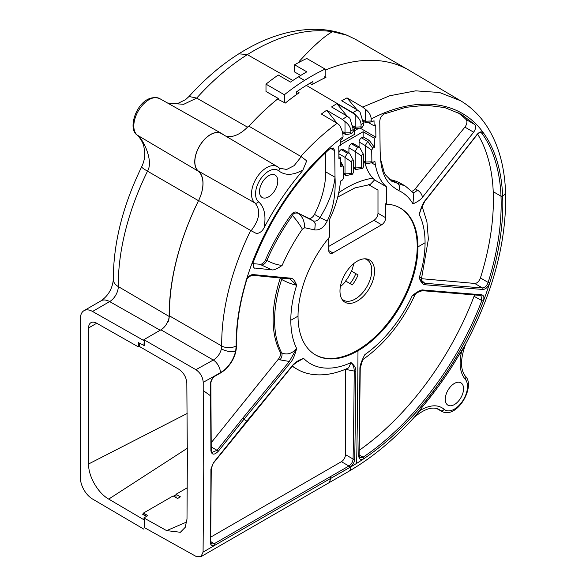 <?xml version="1.0" encoding="UTF-8"?>
<svg xmlns="http://www.w3.org/2000/svg" width="586" height="586" viewBox="0 0 586 586"><rect width="100%" height="100%" fill="white"/><g stroke="black" fill="none" stroke-linecap="round" stroke-linejoin="round"><path stroke-width="0.88" d="M353.6 263.722A23.396 13.507 -60 0 1 351.556 271.179M345.594 281.016A22.993 13.273 120 0 0 351.344 271.054L355.819 273.64A22.993 13.273 -60 0 1 350.069 283.595L345.806 281.134A23.396 13.507 -60 0 1 340.371 286.635M368.543 184.634L377.985 190.091L377.985 213.282A5.75 3.318 -60 0 1 373.919 220.321L381.647 224.782A5.75 3.318 120 0 0 385.713 217.743L385.713 203.738L386.438 204.162L386.35 186.744C380.937 182.004 377.296 174.789 375.421 165.084L374.886 161.26L372.916 162.403L371.876 161.809L371.714 150.141L372.762 148.273L374.388 147.328L369.312 140.442L367.642 141.409L365.327 145.614L365.327 162.132L365.957 163.641L366.917 163.75L372.608 162.52M328.805 246.376L373.919 220.321M400.018 207.891A84.794 48.953 -60 0 1 412.551 275.955A84.794 48.953 -60 0 1 357.255 350.34A84.794 48.953 -60 0 1 315.224 354.75M328.805 237.901L328.805 250.596A5.75 3.318 120 0 0 329.991 253.233A5.75 3.318 120 0 0 332.87 252.947L328.805 250.596M381.647 224.782L332.87 252.947M357.255 301.058A24.429 14.108 120 0 0 373.934 276.687A24.429 14.108 120 0 0 365.957 258.851A24.429 14.108 120 0 0 357.255 261.158A24.429 14.108 120 0 0 342.275 279.822A24.429 14.108 120 0 0 342.334 299.776A24.429 14.108 120 0 0 357.255 301.058M364.99 163.084A77.03 44.477 120 0 0 372.872 178.195L374.564 179.939L386.35 186.744M374.564 179.939L370.176 184.524L354.896 187.923L337.741 197.079M340.363 144.881L363.152 131.725L363.152 136.89L369.312 140.442M359.086 146.961L359.086 142.01A3.391 1.956 120 0 1 361.481 137.849L363.152 136.89M359.328 147.101L353.102 143.504A3.391 1.956 120 0 0 351.402 143.673L351.322 143.716A3.391 1.956 120 0 0 348.926 147.877L348.926 152.829M349.168 152.968L342.935 149.371A3.391 1.956 120 0 0 341.242 149.54L341.162 149.584A3.391 1.956 120 0 0 338.833 153.019M360.06 128.063L375.897 137.212L375.736 124.913L374.11 125.851L368.455 122.584M358.727 128.349L354.413 130.846M354.413 127.873L354.413 134.428L340.334 142.552M289.806 278.826L296.663 285.236C294.861 280.496 292.817 278.138 290.539 278.16A8308.616 1755.766 -158.8 0 1 253.035 274.563C249.98 274.753 247.644 276.988 246.017 281.265C262.25 225.815 300.164 169.098 343.066 136.78L341.931 139.256L340.298 140.201L340.371 145.328L338.745 146.266L338.906 158.564L340.539 157.627L338.884 156.674M363.152 131.725L374.278 138.15L375.897 137.212M425.209 200.412C423.107 202.734 421.114 207.422 419.224 214.476L420.982 209.29L425.202 200.412A8308.352 6552.564 144.9 0 0 476.843 134.699C479.502 131.689 481.685 131.066 483.391 132.832A197.409 113.977 -60 0 1 502.663 196.149M386.438 204.162A84.794 48.953 -60 0 1 400.385 208.096A84.794 48.953 -60 0 1 417.943 246.911A8307.7 4796.051 -0 0 0 425.07 242.75A94.932 54.806 120 0 0 419.224 214.476L421.715 207.232M374.278 138.15L374.388 147.328M225.537 135.974A31.556 18.217 -60 0 0 239.418 133.557A31.556 18.217 -60 0 0 247.497 127.14A31.556 18.217 -60 0 0 248.222 126.378L248.369 126.818A31.556 18.217 120 0 0 248.94 126.202L300.779 156.389C312.382 143.651 324.49 132.612 337.089 123.258L326.666 110.241L342.37 119.456L347.242 116.175L331.551 106.96L336.833 103.634L352.523 112.849L357.394 109.985L341.711 100.77A207.81 119.984 -60 0 1 347 97.877L362.675 107.091L365.334 109.223C368.975 111.955 370.931 115.2 371.194 118.943L371.216 120.994L372.403 121.668L374.036 120.723L374.11 125.851M371.216 120.994L365.334 121.229L365.957 122.804L372.403 121.668M371.194 118.943C417.005 95.035 460.523 100.411 483.391 132.832L481.846 133.249L481.245 132.7C480.11 132.253 478.667 133.007 476.923 134.956L476.843 134.699M389.016 179.184A68.987 39.826 -60 0 0 391.587 179.946A106.352 61.405 120 0 1 401.491 183.843L405.417 186.114L391.712 181.191L385.581 174.965L384.196 172.467L380.548 159.128L380.146 151.188C380.614 176.467 387.778 184.26 398.868 190.64C404.765 193.402 409.453 197.804 412.947 203.862C417.51 201.914 420.697 199.716 422.499 197.277C421.869 194.134 420.147 191.725 417.342 190.04A5.75 3.318 -60 0 1 413.02 192.347M380.146 151.188L379.765 121.295C380.058 117.881 381.589 115.42 384.365 113.904L405.724 107.341L426.029 105.216L444.759 107.582L461.446 114.38L474.814 124.569C476.162 126.503 475.781 129.045 473.656 132.187L422.499 197.277M494.672 158.894A196.244 113.303 120 0 0 481.839 133.242L480.601 132.524M501.015 196.178A196.244 113.303 120 0 0 494.635 158.872M477.634 134.143A196.244 113.303 -60 0 1 493.222 191.681A213.223 123.104 -60 0 1 480.425 277.962A5.75 3.318 -60 0 1 474.675 283.441L421.473 278.687M362.675 107.091L389.771 95.752L415.701 90.837L439.559 92.507L460.545 100.726C471.378 107.194 480.359 116.035 487.501 127.257C498.488 144.845 504.502 166.263 505.528 191.512M365.334 121.229L365.334 109.223M340.583 161.34L343.367 166.505L342.283 165.867L340.649 166.805L340.539 157.627M343.367 166.505L343.455 178.217L342.436 179.997L340.451 181.14L339.997 185.542C338.312 197.299 334.796 208.645 329.442 219.596L329.53 237.015A84.794 48.953 120 0 0 298.025 316.147A8307.693 4796.014 180 0 1 290.81 320.264A94.932 54.813 120 0 0 291.894 333.515A94.932 54.813 120 0 0 296.663 348.531C291.996 353.732 286.994 355.175 281.654 352.86L280.159 351.996A5.75 3.318 -60 0 1 278.504 358.998L211.216 442.701M302.354 229.17A129.477 74.752 120 0 0 282.122 265.421C277.368 268.725 274.028 270.212 272.094 269.89L253.775 267.927L253.057 262.675C270.527 217.67 295.996 179.814 329.464 149.115L333.456 148.053L334.694 150.712L335.024 177.236C335.866 194.369 333.251 208.99 327.171 221.09C324.036 227.39 319.905 230.335 314.77 229.939L304.713 227.734L302.361 229.17C299.842 224.672 296.538 220.116 292.458 215.494A140.845 81.315 120 0 0 266.864 260.448A5.75 3.318 -60 0 1 261.451 265.019L260.169 264.279L252.756 263.619M289.323 278.738A1.15 0.901 -84.6 0 0 290.539 278.16M281.976 278.116A5.75 3.318 -60 0 1 281.654 279.463C286.95 282.335 291.953 284.261 296.663 285.236A94.932 54.813 120 0 0 290.81 320.264M328.98 482.754L348.795 471.364A10.35 5.97 60 0 0 350.933 466.815L331.515 477.927L349.717 467.445A1.15 0.667 -120 0 0 348.912 466.017L330.284 476.718L331.119 478.147L329.01 482.739L200.903 556.7M501.733 225.464C500.034 243.263 496.283 261.605 490.475 280.504L489.75 282.833A214.469 123.807 -59.9 0 1 356.61 463.387A214.476 123.807 -59.9 0 1 350.904 466.8M356.632 463.409A8307.7 4796.132 -120 0 0 357.987 350.765A84.794 48.953 -60 0 1 315.59 354.962A84.794 48.953 -60 0 1 298.025 316.147M290.539 362.514C292.678 360.222 294.721 355.563 296.663 348.524L289.323 361.459L290.539 362.514A8308.337 6552.549 -35.1 0 1 243.981 419.21L246.801 421.158L213.355 462.83L210.916 469.115A5749.327 3319.39 -120 0 1 210.337 542.328C210.564 545.544 212.161 546.474 215.135 545.105L331.515 477.927M292.575 365.408L298.325 361.079L303.57 358.354C298.442 360.185 294.773 362.544 292.575 365.408A8308.345 6552.557 144.9 0 1 246.794 421.151M295.132 363.188L303.57 358.354A94.932 54.806 120 0 0 319.341 367.21A94.932 54.806 120 0 0 351.036 362.595C353.16 364.8 354.222 367.62 354.215 371.055A8307.81 4796.542 60 0 1 353.08 459.036A1.15 0.681 1.1 0 0 354.706 459.058A8308.96 4797.201 -120 0 0 355.841 371.063C356.105 368.272 354.501 365.444 351.036 362.595L348.633 367.854C327.413 377.75 308.756 376.337 296.641 368.916L296.641 368.916A106.352 61.405 120 0 1 292.363 366.016M354.706 459.058C354.332 462.654 352.669 465.445 349.717 467.445M345.469 369.268L345.469 454.641A5.75 3.318 -60 0 1 341.404 461.68L210.74 537.12M203.21 390.532L203.217 382.306L214.527 376.044C212.037 378.19 210.696 380.768 210.513 383.786L210.499 395.777L203.21 390.532L203.752 467.46L203.078 552.1L200.917 556.693L195.761 556.246L144.244 527.532L144.244 519.57L144.244 527.532M415.042 416.382L422.198 407.116C436.05 390.569 448.041 373.656 458.164 356.376L465.116 345.139C493.427 291.953 506.927 240.751 505.586 191.541A10.35 6.256 -2.4 0 1 502.663 196.142M501.015 196.793L502.656 196.75L502.642 196.127L501.001 196.171A213.223 123.104 -60 0 1 501.023 196.793C501.55 210.843 500.554 225.625 498.041 241.139A213.223 123.104 120 0 1 488.145 282.415C486.761 285.873 484.878 287.711 482.476 287.946L474.675 283.441M501.755 225.471A214.395 123.763 120.1 0 0 502.685 196.764M436.526 408.435L441.771 411.387A21.382 12.343 -60 0 1 440.584 410.544A2.871 2.329 -49 0 0 444.181 409.328C438.05 404.23 429.882 404.684 419.686 410.676L415.108 416.653C424.696 408.757 432.629 406.332 438.907 409.365L440.584 410.544L437.134 408.603M415.108 416.653L414.61 416.866M458.164 356.376L461.57 351.578C458.816 363.76 460.039 372.982 465.233 379.252A18.503 10.687 -60 0 1 462.178 401.674A18.503 10.687 -60 0 1 444.181 409.328M419.686 410.676L422.198 407.116M445.265 399.278A12.936 7.471 -60 0 1 450.912 386.262A12.936 7.471 -60 0 1 460.874 382.797A12.936 7.471 -60 0 1 463.555 388.716A12.936 7.471 -60 0 1 457.908 401.732A12.936 7.471 -60 0 1 447.946 405.197A12.936 7.471 -60 0 1 445.265 399.278M465.255 344.883L461.57 351.578M309.789 83.337L312.133 84.574A208.162 120.181 120 0 1 325.955 77.367L324.783 76.612A208.184 120.196 -60 0 1 325.201 76.414L325.12 69.082A217.926 125.822 -60 0 0 304.522 80.407A200.324 115.654 -60 0 0 284.371 94.756L284.371 102.587M325.12 70.166A208.257 120.24 -60 0 1 408.698 70.049L355.534 39.357L347.007 35.248L332.54 31.695A208.638 120.46 120 0 0 247.336 54.637A191.102 110.461 120 0 0 196.706 98.089L247.504 127.155M296.619 94.507L296.619 91.79A192.816 111.318 120 0 1 304.749 86.391A210.425 121.485 120 0 1 312.953 81.513L312.953 84.106M324.783 76.612L324.783 77.923M297.117 91.438L299.124 92.764A190.626 110.058 120 0 0 285.309 103.07L277.559 99.056A190.721 110.109 -60 0 0 248.94 126.202C258.353 115.852 268.124 106.593 278.247 98.419L265.993 91.475L265.993 84.142A200.324 115.654 120 0 1 278.247 75.015L290.495 82.091A200.324 115.654 120 0 1 298.391 76.869A217.926 125.822 120 0 1 306.83 71.851L294.582 64.775L294.582 71.975L300.699 75.448M139.373 346.333L138.391 346.897L138.391 342.598L144.244 345.586L144.244 340.4L143.907 345.784M175.961 494.84L173.581 496.21M139.373 343.162L139.373 346.451L178.693 369.151C183.579 372.491 186.289 377.113 186.824 382.995L187.352 458.157L187 519.013L185.227 527.312L180.378 532.278L166.651 530.63L143.885 517.936L144.244 519.57M146.727 516.295L143.438 514.398L143.438 513.08L173.112 495.946L177.587 498.481L180.429 496.84L175.961 494.306L187.264 487.772M175.961 494.306L175.961 497.558M343.066 136.78C342.971 133.161 341.858 129.367 339.719 125.382L337.089 123.258L321.384 114.028A190.274 109.853 -60 0 1 326.666 110.249M278.247 98.419L278.247 99.415M203.217 382.306C202.8 376.966 200.353 372.762 195.9 369.693L143.885 339.66L160.945 329.815C163.955 327.97 166.285 325.105 167.911 321.231L168.211 321.597A11.552 6.666 120 0 0 169.186 316.477A191.651 110.651 -60 0 1 198.508 200.705A190.721 110.109 -60 0 1 198.617 200.515A28.875 16.672 120 0 0 198.302 171.229A22.231 12.833 -60 0 1 197.914 170.885A22.231 12.833 -60 0 1 200.112 145.02A22.231 12.833 -60 0 1 221.508 133.41A22.231 12.833 -60 0 1 222.621 134.179A22.231 12.833 -60 0 1 222.885 134.406M251.108 230.73L198.61 200.507A28.802 16.628 120 0 0 198.398 171.105A22.07 12.745 -60 0 1 200.016 145.343A22.07 12.745 -60 0 1 221.567 133.63L277.383 166.651A21.382 12.343 -60 0 0 266.623 167.669A21.382 12.343 -60 0 0 252.962 185.557A21.382 12.343 -60 0 0 254.939 202.954C261.004 210.191 259.723 219.45 251.108 230.73L256.5 233.543C259.701 233.199 262.228 231.28 264.081 227.793C274.827 207.444 287.418 188.729 301.841 171.647L302.933 169.962C293.147 175.441 285.089 175.741 278.753 170.863A2.871 2.337 -50.3 0 0 278.577 167.501L277.383 166.651M168.211 321.597L169.427 315.839A190.721 110.109 -60 0 1 198.515 200.705L147.504 171.171A17.324 1.619 -153.8 0 1 141.666 166.842A17.324 1.619 -153.8 0 1 141.68 166.812C143.848 162.263 144.903 157.685 144.815 153.1L143.826 146.288C143.416 144.237 141.197 138.743 136.999 134.934C125.939 128.026 139.578 91.519 159.663 98.58L221.508 133.41M143.885 339.66L144.244 340.4M332.54 31.695C324.717 35.849 313.598 45.752 299.19 61.413L299.959 61.852M294.582 64.775A217.926 125.822 120 0 1 306.749 58.475L325.12 69.082M265.993 84.142L284.371 94.756M302.933 169.962L306.705 160.864L301.277 156.667L294.099 165.677L286.715 169.442L279.698 168.285L278.716 167.625M250.676 230.488A190.076 109.75 119.9 0 0 221.728 345.996A10.35 6.05 -0.8 0 0 236.209 345.894L235.638 351.41A21.264 12.496 -59.2 0 1 230.547 363.122A21.264 12.496 -59.2 0 1 224.321 370.052L220.878 372.388A1.15 0.652 60.9 0 1 220.636 372.93L224.248 370.455C232.049 363.452 236.136 355.211 236.532 345.718L235.638 351.41M236.151 345.865A179.873 103.847 -60 0 1 246.032 281.273M169.427 315.839L221.72 345.989L221.398 348.919C220.065 353.915 217.369 357.621 213.304 360.038A8307.458 4837.943 -179.6 0 1 195.9 369.693M224.313 370.044L223.706 370.374L224.313 370.044C230.012 364.961 233.755 358.764 235.543 351.461C230.877 352.171 226.167 351.322 221.398 348.919M214.527 376.044L220.424 372.645A10.35 5.867 -119.1 0 0 213.304 360.038L160.945 329.815M220.424 372.645L220.878 372.388M280.342 277.962A5.75 3.318 -60 0 1 280.159 278.599A106.352 61.405 120 0 0 280.159 351.996M280.159 278.599L281.654 279.463A106.352 61.405 120 0 0 274.607 320.227A106.352 61.405 120 0 0 281.654 352.86A5.75 3.318 -60 0 1 280.005 359.863L289.323 361.459A8307.187 6551.641 144.9 0 1 242.772 418.148L243.981 419.21L218.226 451.337C214.19 455.263 211.744 455.044 210.901 450.678A5749.327 3319.39 -120 0 0 210.499 395.777L210.499 394.839M246.391 421.261L246.801 421.158M346.868 368.66A5.75 3.318 -60 0 1 346.963 369.634L354.215 371.055A1.15 0.667 0.4 0 0 355.841 371.063M345.469 454.641L353.08 459.036C352.779 461.988 351.388 464.317 348.912 466.017L341.404 461.68M292.231 366.177A106.352 61.405 120 0 0 295.139 368.052L296.641 368.916M210.674 541.574L214.315 543.676L211.465 543.969L210.674 541.86A1.15 0.674 -179.2 0 1 210.337 542.328M143.907 529.195L92.551 499.03A17.324 9.999 60 0 1 80.414 477.876L80.414 318.601A17.324 9.999 60 0 1 83.996 310.668A17.324 9.999 60 0 1 92.551 311.466L143.907 340.598M187.161 413.474L88.574 463.995C88.31 476.337 97.899 493.046 108.725 499.096L143.907 519.767M88.574 463.995L88.581 327.948L96.705 323.252M138.391 346.897L96.639 323.208A11.5 6.636 -120 0 0 90.962 322.681A11.5 6.636 -120 0 0 88.581 327.948M143.885 517.936L147.906 515.614L143.438 513.08M167.764 103.143L183.711 104.308L196.706 98.089L189.022 96.485M198.302 171.229L137.249 135.11C142.303 137.644 154.03 160.527 147.511 171.171A191.021 110.285 -60 0 0 118.277 286.561L169.186 316.477M198.398 171.105L254.939 202.954A2.871 2.337 -50.3 0 0 258.529 201.716C264.403 207.026 266.256 215.714 264.081 227.793M268.637 196.852A12.936 7.471 120 0 0 277.09 185.454A12.936 7.471 120 0 0 275.105 175.089A12.936 7.471 120 0 0 268.637 175.734A12.936 7.471 120 0 0 260.191 187.132A12.936 7.471 120 0 0 262.169 197.497A12.936 7.471 120 0 0 268.637 196.852M342.231 131.432L345.007 132.919L345.007 121.595L342.37 119.456M345.007 121.595C348.677 124.269 350.626 127.44 350.86 131.11L350.911 132.722L345.007 132.919M350.911 132.722L351.747 133.535L353.255 131.367L353.219 129.506L349.886 118.313L347.242 116.175M350.86 131.11L353.219 129.506M345 133.029L345.601 134.524L346.604 134.634L351.732 133.535M347.022 116.043L336.833 103.634M352.523 112.849L356.662 116.138A10.35 5.845 -121.2 0 0 352.809 112.673L306.361 85.395M356.662 116.138C359.489 118.738 360.954 121.558 361.042 124.584L361.071 126.854L355.16 127.162L355.761 128.656L356.764 128.766L361.899 127.667L363.415 125.499L363.401 123.199L360.046 112.109L357.394 109.985M355.167 127.052L355.167 114.981M361.071 126.854L361.906 127.667M356.933 109.714L347 97.884M480.425 277.962L488.131 282.408L489.75 282.833C487.933 287.125 485.655 289.338 482.901 289.462A1.15 0.923 -85.5 0 0 482.476 287.946A8306.99 1755.422 -158.8 0 1 424.791 283.25L421.737 280.562M422.154 281.361C422.14 280.416 421.231 282.181 421.7 277.486L419.224 277.771C420.924 282.415 422.924 284.752 425.202 284.767A8308.14 1755.663 21.2 0 0 482.901 289.462M357.987 350.765A84.794 48.96 120 0 0 417.943 246.911M481.553 294.751A8308.14 1755.663 -158.8 0 1 423.173 290.004C421.319 289.528 417.701 291.381 412.31 295.571L416.771 292.707L414.991 294.78L412.31 295.571A94.932 54.813 120 0 1 397.66 321.069A94.932 54.813 120 0 1 364.851 354.618C361.445 361.108 359.797 365.81 359.907 368.711A8308.967 4797.208 60 0 1 358.786 456.091C359.072 459.497 360.8 460.332 363.972 458.582C413.174 425.758 459.365 364.844 483.267 301.285C484.483 297.52 483.911 295.337 481.553 294.751A1.15 0.923 -85.5 0 1 480.652 295.432M425.202 284.767A1.15 0.916 -85.2 0 0 424.791 283.25C422.799 282.987 420.946 281.163 419.224 277.771A94.925 54.806 120 0 0 425.07 242.75M422.272 290.685A1.15 0.916 -85.2 0 0 423.173 290.004M481.011 295.512L481.729 300.765C457.959 363.972 412.017 424.55 363.093 457.197L359.899 457.717L359.123 455.622A1.15 0.681 -178.9 0 1 358.786 456.091M474.44 294.941A5.75 3.318 -60 0 1 474.045 296.326A213.223 123.104 -60 0 1 359.218 450.341M359.123 455.622L360.244 368.242A1.15 0.667 -179.6 0 1 359.907 368.711M272.094 269.89L261.451 265.019M282.13 265.421C277.244 264.953 272.153 263.297 266.864 260.448L265.575 259.701A5.75 3.318 -60 0 1 260.169 264.279M325.75 152.521L325.75 171.881A68.987 39.826 -60 0 1 314.484 214.395A5.75 3.318 -60 0 1 308.602 218.241L296.26 212.213A5.75 3.318 120 0 0 291.169 214.754A140.845 81.315 120 0 0 265.575 259.701M314.484 214.395L320 217.574C328.621 203.532 333.632 190.084 335.024 177.236L325.75 171.881M314.77 229.939L315.283 223.749L313.136 220.856C315.642 221.691 317.927 220.6 320 217.574L327.171 221.09M315.283 223.749L314.726 229.924M308.602 218.241L313.136 220.856L298.047 213.245C302.332 216.175 304.559 221.003 304.713 227.734M296.26 212.213L298.047 213.245C294.97 212.63 293.103 213.385 292.458 215.494L291.169 214.754M371.399 162.783L375.421 165.084M371.876 161.809L365.334 162.066M365.334 145.68L371.714 150.141M391.587 179.946L397.118 183.14C399.659 184.934 400.238 187.432 398.868 190.64M405.417 186.114L413.811 193.27L412.947 203.862M456.999 112.036A196.244 113.303 -60 0 1 466.126 119.559A5.75 3.318 -60 0 1 464.888 127.125L415.276 188.846A5.75 3.318 -60 0 1 411.907 191.161M363.694 154.785C362.954 153.598 362.243 154.008 361.562 156.015L361.723 167.677L362.47 168.387L363.789 166.483L363.694 154.785L359.745 147.555M361.723 167.677L355.167 167.933L355.812 169.522L362.47 168.387M355.167 167.933L355.167 151.547L361.562 156.015M355.167 151.547L357.541 147.306L351.322 143.716M359.782 147.621L359.291 147.079L357.541 147.306M349.622 153.488L353.534 160.652L353.622 172.35L352.311 174.254L351.556 173.544L345.007 173.866L345.652 175.39L346.678 175.5L352.289 174.262M353.534 160.652C352.787 159.465 352.076 159.875 351.402 161.883L351.556 173.544M345.007 173.8L345.007 157.414L351.402 161.883M345.007 157.414L347.373 153.173L341.162 149.584M349.586 153.422L349.131 152.946L347.373 153.173M364.719 258.807A23.396 13.507 -60 0 1 366.924 259.671A23.396 13.507 -60 0 1 370.506 278.423A23.396 13.507 -60 0 1 355.226 299.036A23.396 13.507 -60 0 1 343.528 300.2A23.396 13.507 -60 0 1 341.675 298.721M355.819 273.64L358.053 274.929A23.396 13.507 -60 0 1 352.311 284.891L345.806 281.134M350.069 283.595L352.311 284.891M377.985 213.282L385.713 217.743M372.872 178.195A106.352 61.405 120 0 0 338.759 192.713M493.222 191.681L501.001 196.171M505.586 191.519A10.35 6.256 -2.4 0 0 505.506 190.875M246.017 281.265L245.974 280.687L246.017 281.265M246.31 281.104C246.574 278.724 248.508 276.775 252.119 275.237A1.15 0.894 -84.4 0 0 253.035 274.563M203.078 552.1L215.135 545.105L214.315 543.676L330.284 476.718M465.233 379.252A2.871 2.307 -41.7 0 0 465.365 376.197M408.698 70.049A208.257 120.24 -60 0 1 409.336 70.43L460.508 100.704M292.853 80.48L247.036 54.469L238.758 53.853C264.975 37.35 290.759 29.168 316.103 29.3C326.973 29.49 337.28 31.476 347.007 35.248M298.391 76.869L304.522 80.407M301.277 156.667L300.779 156.389M280.005 359.863L278.504 358.998M211.231 446.957L217.01 450.297L242.772 418.148M220.636 372.93L214.432 376.468C213.363 376.703 210.784 380.995 210.865 383.303L211.238 450.209L212.103 452.377L217.01 450.297L218.226 451.337M213.355 462.83L211.253 468.646A1.15 0.667 -179.9 0 1 210.916 469.115M346.963 369.634L345.967 369.055M210.513 383.786L210.528 382.834M160.198 330.248L109.663 301.585L92.551 311.466M108.725 499.096L187.337 448.261M146.427 516.471L142.479 514.171L143.438 513.614M186.795 521.95L166.651 530.63M136.999 134.934L137.249 135.11A21.47 12.401 -60 0 1 136.875 134.773A21.47 12.401 -60 0 1 136.589 134.487A21.47 12.401 -60 0 1 139.175 109.509A21.47 12.401 -60 0 1 159.663 98.58M258.529 201.716A18.503 10.687 -60 0 1 260.338 179.404A18.503 10.687 -60 0 1 278.753 170.863M113.31 279.559C112.424 288.532 108.359 295.615 101.107 300.786A17.324 9.999 -120 0 1 109.663 301.585A12.181 7.032 120 0 0 118.277 286.561A17.324 10.109 179.5 0 1 113.31 279.559A17.324 10.109 179.5 0 1 113.31 279.551C113.347 243.168 122.804 205.598 141.666 166.842M211.238 450.209A1.15 0.659 179.9 0 1 210.901 450.678M352.794 125.792L355.16 127.162M361.042 124.584L363.401 123.199M365.327 121.295L363.042 119.976M340.613 163.582L342.283 165.867M480.315 295.329A1.15 0.923 -85.5 0 0 480.637 295.432L422.257 290.685L416.771 292.707M474.045 296.326L483.267 301.285M359.137 454.919L363.093 457.197L363.972 458.582M253.115 267.319L254.639 268.198M330.548 148.324L334.694 150.712M363.745 161.216L365.327 162.132M359.086 142.01L365.327 145.614M372.762 148.273L367.642 141.409L361.481 137.849M415.276 188.846L417.342 190.04M473.656 132.187L464.888 127.125M466.126 119.559L474.814 124.569M355.167 151.481L348.926 147.877M353.585 167.091L355.167 167.999M357.621 147.262L351.402 143.673M345.007 157.348L338.847 153.788M343.418 172.951L345.007 173.866M347.454 153.129L341.242 149.54M476.923 134.956L425.29 200.661M252.119 275.237L290.444 279.024M415.078 416.338C394.18 439.493 372.073 457.834 348.765 471.349M441.771 411.387C457.27 419.598 475.964 386.006 465.343 376.168C460.296 369.546 460.281 359.203 465.306 345.147M236.502 345.711C236.253 325.442 239.528 303.907 246.34 281.097M292.656 365.657L213.436 463.087M211.253 468.646L210.674 541.86M167.398 102.931L173.588 103.759L178.525 103.099L185.564 99.649L189.073 96.434C204.668 79.117 221.23 64.929 238.758 53.853M279.698 168.285L278.555 167.479M101.107 300.786L83.996 310.668M363.247 121.243L365.957 122.804M353.021 127.074L355.761 128.656M342.561 132.766L345.601 134.524M399.652 207.678L400.385 208.096M421.7 277.493L428.373 239.176L426.923 221.75L422.088 206.294M480.637 295.432L481.135 295.578M360.244 368.242L362.749 359.416M362.456 359.87C384.584 344.231 402.091 322.534 414.991 294.78M363.752 162.373L365.957 163.641M353.592 168.241L355.856 169.544M343.425 174.101L345.696 175.412"/></g></svg>
